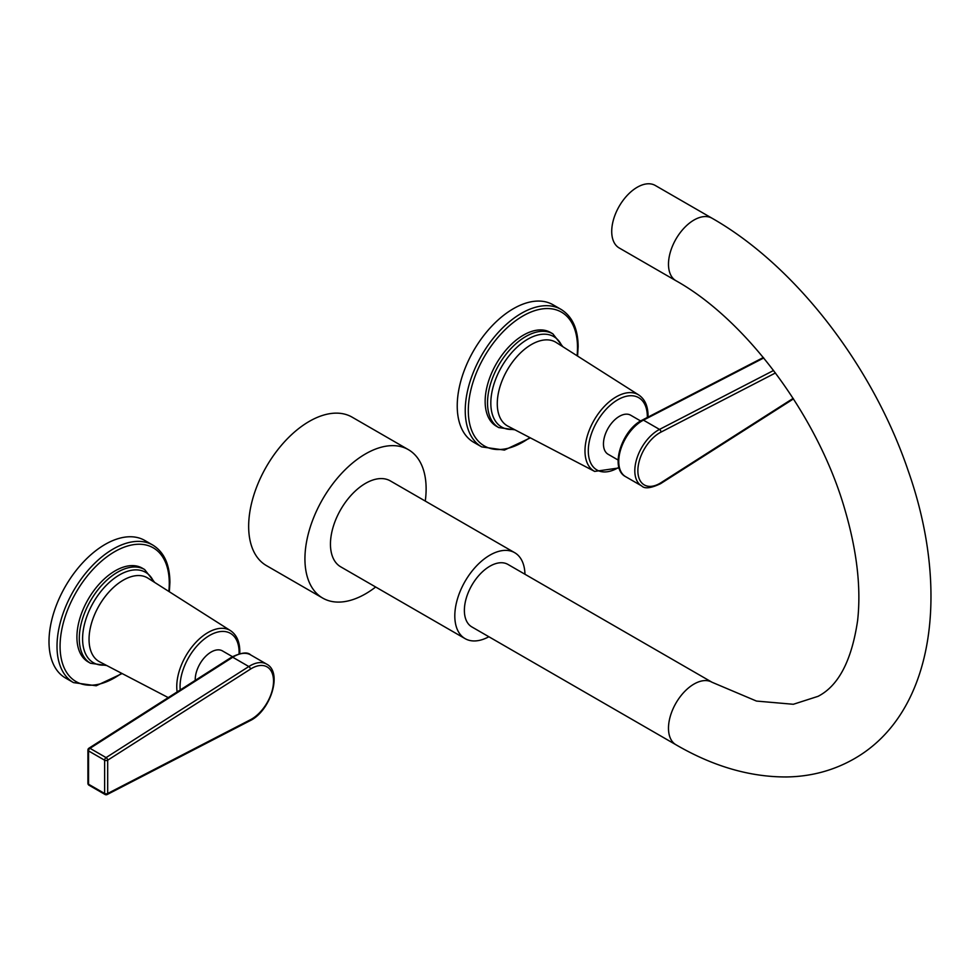 <?xml version="1.0" encoding="UTF-8"?>
<svg xmlns="http://www.w3.org/2000/svg" width="980" height="980" viewBox="0 0 980 980"><rect width="100%" height="100%" fill="white"/><g stroke="black" fill="none" stroke-linecap="round" stroke-linejoin="round"><path stroke-width="1.47" d="M712.043 218.234A36.089 20.837 -60 0 0 694.011 220.022A36.089 20.837 -60 0 0 670.43 251.823A36.089 20.837 -60 0 0 675.967 280.733L619.201 247.965A36.089 20.837 120 0 1 613.664 219.042A36.089 20.837 120 0 1 637.233 187.254A36.089 20.837 -60 0 1 655.277 185.465L712.043 218.234C795.564 265.752 872.861 366.349 908.252 470.927C950.576 590.928 934.467 713.036 854.119 758.826C833.539 770.55 810.987 776.589 786.487 776.956C749.908 777.079 713.06 766.348 675.967 744.763A36.089 20.837 120 0 1 670.43 715.841A36.089 20.837 120 0 1 694.011 684.052A36.089 20.837 120 0 1 712.043 682.264L507.934 564.419A36.089 20.837 120 0 0 489.89 566.207A36.089 20.837 120 0 0 466.321 597.996A36.089 20.837 120 0 0 471.846 626.918L675.967 744.763M488.873 636.743A49.613 28.64 120 0 1 465.084 638.629A49.613 28.64 120 0 1 457.476 598.878A49.613 28.64 120 0 1 489.89 555.158A49.613 28.64 -60 0 1 514.696 552.696A49.613 28.64 -60 0 1 524.962 574.243M465.084 638.629L340.721 566.832A49.613 28.64 -60 0 1 333.127 527.081A49.613 28.64 -60 0 1 365.528 483.361A49.613 28.64 -60 0 1 390.334 480.898L514.696 552.696M425.271 501.074A85.701 49.478 120 0 0 408.378 449.649A85.701 49.478 120 0 0 365.528 453.899A85.701 49.478 -60 0 0 309.545 529.408A85.701 49.478 -60 0 0 322.69 598.082A85.701 49.478 -60 0 0 365.528 593.843A85.701 49.478 120 0 0 375.659 587.008M408.378 449.649L352.102 417.149A85.701 49.478 120 0 0 309.251 421.4A85.701 49.478 -60 0 0 253.269 496.921A85.701 49.478 -60 0 0 266.401 565.582L322.69 598.082M640.663 420.984L630.679 415.214A22.552 13.022 120 0 0 613.296 421.253A22.552 13.022 120 0 0 603.46 443.952A22.552 13.022 -60 0 0 608.127 454.279L618.111 460.037M498.734 427.574L496.358 426.202A54.121 31.25 -60 0 1 485.149 401.42A54.121 31.25 -60 0 1 508.767 346.957A54.121 31.25 -60 0 1 550.478 332.453L552.855 333.837A54.121 31.25 120 0 0 511.156 348.329A54.121 31.25 120 0 0 487.526 402.805A54.121 31.25 120 0 0 498.734 427.574L514.966 429.828M577.575 356.083L578.139 346.626C577.992 328.802 572.296 316.393 561.062 309.398L553.051 304.78A79.38 45.827 120 0 0 491.887 326.046A79.38 45.827 120 0 0 457.231 405.928A79.38 45.827 120 0 0 473.671 442.274L481.682 446.892L504.43 450.077L530.364 437.864M250.439 719.736L107.678 793.494A2.168 1.25 180 0 1 104.627 793.494L104.627 760.198A2.168 1.25 180 0 0 107.678 760.198L107.678 793.494A2.168 1.311 62.7 0 1 107.151 794.535L249.9 720.778A2.168 1.311 62.7 0 0 250.439 719.736A31.029 17.922 120 0 0 273.53 681.1A31.029 17.922 120 0 0 250.439 669.132L107.678 760.198A2.168 1.188 -122.5 0 0 106.073 757.601A2.168 1.25 120 0 0 104.627 760.198L88.543 750.925A2.168 1.25 -60 0 1 90.001 748.316L232.75 657.249A33.198 19.171 -60 0 1 250.574 654.861L266.658 664.134A33.198 19.171 120 0 0 248.822 666.535L106.073 757.601L90.001 748.316A2.168 1.188 57.5 0 0 88.91 748.218L231.66 657.139A2.168 1.188 57.5 0 1 232.75 657.249L248.822 666.535A2.168 1.188 -122.5 0 1 250.439 669.132M87.918 783.339A2.168 1.25 0 0 0 88.543 784.221L88.543 750.925A2.168 1.25 0 0 1 87.918 750.043L87.918 783.339A2.168 2.168 0 0 0 88.996 785.213A2.168 1.25 -60 0 1 88.543 784.221L104.627 793.494A2.168 1.25 120 0 0 105.068 794.486A2.168 2.168 0 0 0 107.151 794.535M232.432 656.673L222.448 650.904A22.552 13.022 -60 0 0 205.065 656.943A22.552 13.022 -60 0 0 195.228 679.642A22.552 13.022 120 0 0 195.24 680.377M90.503 663.264L88.127 661.892A54.121 31.25 -60 0 1 76.918 637.11A54.121 31.25 -60 0 1 100.536 582.647A54.121 31.25 -60 0 1 142.247 568.143L144.624 569.527A54.121 31.25 120 0 0 102.925 584.019A54.121 31.25 120 0 0 79.294 638.495A54.121 31.25 120 0 0 90.503 663.264L106.734 665.518M169.344 591.773L169.907 582.316C169.761 564.492 164.064 552.083 152.831 545.088L144.82 540.47A79.38 45.827 120 0 0 83.655 561.736A79.38 45.827 120 0 0 49 641.618A79.38 45.827 120 0 0 65.44 677.964L73.451 682.595L96.199 685.767L122.133 673.554M773.6 370.465L659.516 429.412L643.444 420.138L763.739 357.97M775.474 372.951L660.961 432.119A2.168 1.311 -117.3 0 0 659.516 429.412A33.198 19.171 120 0 0 636.841 458.554A33.198 19.171 120 0 0 641.692 485.945C644.644 489.02 650.953 488.261 660.606 483.655L793.482 398.885M660.961 432.119A31.029 17.922 120 0 0 637.87 470.743A31.029 17.922 120 0 0 660.961 482.711L793.151 398.382M660.961 482.711A2.168 1.188 57.5 0 1 660.606 483.655M642.365 420.028A2.168 1.311 62.7 0 1 643.444 420.138A33.198 19.171 -60 0 0 620.769 449.269A33.198 19.171 -60 0 0 625.608 476.66C609.217 468.379 622.006 429.51 642.365 420.028L763.359 357.504M647.339 417.455A41.748 24.108 120 0 0 647.339 416.794A41.748 24.108 120 0 0 617.817 399.742A41.748 24.108 120 0 0 588.294 450.874A41.748 24.108 120 0 0 618.919 467.264M648.025 417.1L648.037 415.814C648.001 406.149 644.914 399.215 638.801 395.001A44.125 25.48 120 0 0 604.611 406.124A44.125 25.48 120 0 0 584.987 450.91A44.125 25.48 120 0 0 594.676 471.417L619.115 467.926M638.801 395.001L556.187 342.473A48.314 27.893 120 0 0 518.751 354.65A48.314 27.893 120 0 0 497.277 403.687A48.314 27.893 120 0 0 507.885 426.141L594.676 471.417M561.957 346.148A52.185 30.135 120 0 0 520.711 344.029A52.185 30.135 120 0 0 490.821 403.123A52.185 30.135 120 0 0 513.949 429.301M577.061 355.752A77.212 44.578 120 0 0 577.502 347.508A77.212 44.578 120 0 0 522.904 315.989A77.212 44.578 120 0 0 468.305 410.559A77.212 44.578 120 0 0 529.825 437.582M561.062 309.398A79.38 45.827 120 0 0 499.898 330.677A79.38 45.827 120 0 0 465.243 410.559A79.38 45.827 120 0 0 481.682 446.892M239.083 653.77A41.748 24.108 120 0 0 239.108 652.484A41.748 24.108 120 0 0 209.585 635.432A41.748 24.108 120 0 0 180.063 686.564A41.748 24.108 120 0 0 180.222 689.957M239.757 653.599L239.806 651.504C239.769 641.839 236.682 634.905 230.57 630.691A44.125 25.48 120 0 0 196.38 641.814A44.125 25.48 120 0 0 176.755 686.6A44.125 25.48 120 0 0 177.135 691.929M230.57 630.691L147.956 578.163A48.314 27.893 120 0 0 110.52 590.34A48.314 27.893 120 0 0 89.045 639.377A48.314 27.893 120 0 0 99.654 661.831L168.242 697.601M153.725 581.838A52.185 30.135 120 0 0 112.48 579.719A52.185 30.135 120 0 0 82.59 638.813A52.185 30.135 120 0 0 105.718 664.991M168.829 591.442A77.212 44.578 120 0 0 169.271 583.198A77.212 44.578 120 0 0 114.672 551.679A77.212 44.578 120 0 0 60.074 646.249A77.212 44.578 120 0 0 121.594 673.272M152.831 545.088A79.38 45.827 120 0 0 91.667 566.366A79.38 45.827 120 0 0 57.012 646.249A79.38 45.827 120 0 0 73.451 682.595M675.967 280.733C745.792 319.603 817.969 415.961 844.785 509.282C856.973 550.883 861.249 587.988 857.61 620.597C851.694 660.594 838.5 685.841 818.043 696.339L793.335 704.277L756.474 701.067L712.043 682.264M625.608 476.66L641.692 485.945M562.924 346.761L552.855 333.837M105.068 794.486L88.996 785.213M231.66 657.139C241.313 652.533 247.621 651.774 250.574 654.861M88.91 748.218A2.168 2.168 0 0 0 87.918 750.043M266.658 664.134C283.049 672.415 270.26 711.284 249.9 720.778M154.693 582.451L144.624 569.527"/></g></svg>
